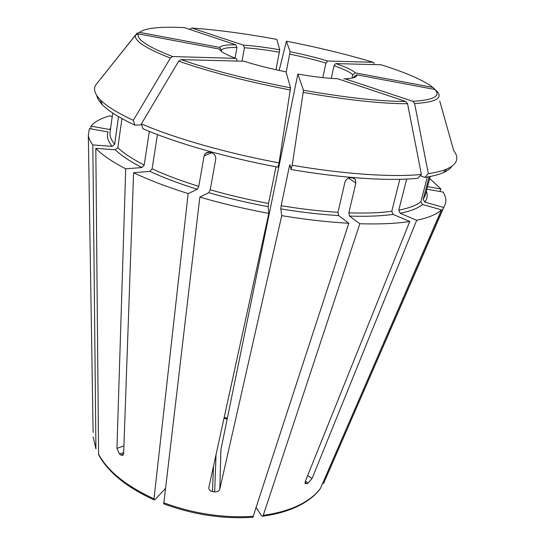 <?xml version="1.0" encoding="UTF-8"?>
<svg xmlns="http://www.w3.org/2000/svg" width="545" height="545" viewBox="0 0 545 545"><rect width="100%" height="100%" fill="white"/><g stroke="black" fill="none" stroke-linecap="round" stroke-linejoin="round"><path stroke-width="0.82" d="M110.649 128.061L109.477 129.478L90.94 126.154C94.523 121.821 100.791 118.381 109.763 115.833L112.236 116.535M97.194 83.153L136.884 33.34L139.52 32.373L219.635 47.408L221.468 50.079L221.304 51.032M139.52 32.373C145.249 28.006 160.189 26.419 184.326 27.625L235.822 44.792L236.946 47.463L235.031 58.097M429.705 178.508L440.953 189.02L439.904 191.493M426.899 189.163L443.092 192.065C446.328 197.297 446.675 202.134 444.127 206.582L443.582 207.413L424.828 202.113L423.199 199.354L429.16 176.675M325.576 478.919L443.582 207.413M190.171 28.858L191.86 28.061L243.315 45.112L244.433 47.769L241.98 61.183M191.86 28.061C217.189 29.859 245.502 33.633 276.792 39.383L279.742 49.793L275.988 69.74M256.32 507.776L261.45 515.659L262.629 516.204L263.255 515.311L359.843 223.75L349.488 216.079L348.848 212.843L355.871 182.991L348.568 178.086M399.832 179.305L391.773 211.297L393.129 214.396L409.765 221.495C396.31 223.573 379.674 224.322 359.843 223.75M279.142 70.469L286.432 41.209L290.097 51.741L286.152 72.342M374.231 63.595L373.216 62.3L327.715 60.999L325.91 63.091L322.803 77.615M252.9 517.219L348.814 223.273C327.92 222.115 305.561 219.574 281.738 215.65L219.805 489.165C219.049 491.134 217.332 492.053 214.662 491.924L216.045 454.537M163.759 503.805L199.838 197.12L208.776 192.719L210.234 189.796L215.731 159.195C215.922 156.149 214.648 154.051 211.91 152.913L209.58 152.246L205.451 153.315L204.109 155.85L198.768 186.37C180.865 180.777 165.312 174.938 152.103 168.848L149.855 171.368L133.586 172.738C148.812 179.973 167.008 186.928 188.154 193.591L197.297 189.278L198.768 186.37M276.015 166.797L268.556 203.483L268.147 206.671L268.828 213.388C244.882 208.946 221.883 203.523 199.838 197.12M427.573 186.615L440.953 189.02M434.842 89.23L432.866 87.432C423.928 80.442 406.693 72.887 381.173 64.773L335.815 63.602L334.003 65.707L331.258 78.378M432.866 87.432L355.456 72.901L352.779 74.699L352.002 78.133M165.298 488.62L155.032 499.581L154.133 499.854L153.997 498.804L188.154 193.591M154.119 499.881C126.535 487.23 108.033 472.174 98.597 454.707L95.818 148.363L115.254 149.766L117.836 147.675L121.882 119.076M451.703 166.423C450.17 168.814 447.281 170.926 443.044 172.765C438.521 174.713 432.437 176.253 424.8 177.397L420.277 175.647M427.341 176.996L420.863 201.704C416.53 205.315 409.159 208.142 398.756 210.172L400.105 213.245L416.687 220.262C428.649 217.728 436.906 214.26 441.457 209.859L422.511 204.491L420.863 201.704M406.679 179.067L398.756 210.172M439.713 100.948L453.692 150.59C459.544 158.118 457.248 164.263 446.818 169.025C442.254 170.967 436.089 172.499 428.336 173.617L414.616 103.536C435.693 102.256 443.153 98.182 437.001 91.308L435.005 89.496L356.757 74.815L354.046 76.634L353.828 77.594M414.616 103.536L412.824 101.295L344.91 78.787L343.745 78.909M424.8 177.397L428.336 173.617M95.879 448.399L93.188 436.913L95.934 448.848L92.827 144.922C90.252 141.564 88.753 138.423 88.324 135.48L89.373 128.606L108.108 131.972C106.432 136.141 107.76 140.937 112.093 146.346L114.654 144.275C111.071 139.895 109.538 135.923 110.056 132.36L112.72 113.026M290.996 169.495L292.215 165.244C344.549 174.271 392.632 177.35 421.401 174.441L417.858 178.249C389.477 181.233 342.287 178.31 290.996 169.495L290.008 164.597L289.354 166.416L281.172 205.703L280.777 208.892L281.738 215.65M355.871 182.991L355.34 179.503L352.69 177.895L350.496 177.745C347.771 177.902 345.911 179.414 344.917 182.289L337.982 212.312C320.188 211.215 301.256 209.008 281.172 205.703M348.814 223.273L338.609 215.568L337.982 212.312M421.401 174.441L407.551 103.707L405.753 101.445L337.614 78.732C326.762 78.303 313.504 76.75 297.856 74.066L220.929 449.536L219.805 489.165M292.215 165.244L303.49 90.252L297.856 74.066M141.38 123.899C174.693 138.205 226.522 153.111 279.074 162.887L277.916 167.158C226.413 157.58 175.633 142.899 142.885 128.715L141.38 123.899L178.719 61.142L181.015 59.609L244.044 61.238C256.17 65.114 270.156 68.656 286.009 71.851L290.553 87.854C247.267 79.372 210.758 69.958 181.015 59.609M157.444 134.595L152.103 168.848M279.074 162.887L290.553 87.854M141.68 124.846L134.833 125.112C119.171 117.727 108.332 110.914 102.324 104.681C99.115 101.356 97.269 98.298 96.765 95.498M134.833 125.112L133.307 120.316C117.366 112.87 106.357 106.03 100.28 99.783C94.796 94.053 93.249 89.162 95.634 85.102L135.773 34.846L138.437 33.872L219.444 49.064C220.459 51.53 225.896 54.629 235.747 58.37L236.523 58.744L236.925 61.054M133.307 120.316L170.374 58.077L172.663 56.564L235.747 58.37M149.344 131.413L144.214 165.04L141.979 167.533L125.711 168.834L116.943 448.344L119.423 453.971L120.765 455.027L123.62 454.026M268.828 213.388L208.783 487.809C208.858 489.737 210.091 490.991 212.475 491.59L214.662 491.924M409.765 221.495L305.234 481.63L305.146 483.51L306.74 483.694L308.102 483.068L305.404 481.215M416.687 220.262L312.06 478.517L308.102 483.068M133.586 172.738L123.654 453.61L122.938 455.3L120.765 455.027M262.635 516.231C276.274 514.33 288.06 510.985 297.986 506.176C307.884 501.311 315.364 495.419 320.419 488.49L441.457 209.859M125.711 168.834C111.963 161.64 101.997 154.821 95.818 148.363M92.827 144.922L112.093 146.346M90.94 126.154L90.981 128.899M118.524 116.644L114.654 144.275M235.822 44.792C226.659 44.642 221.263 45.514 219.635 47.408M236.946 47.463C228.198 47.361 223.041 48.226 221.468 50.079M430.243 176.471L425.27 195.342L423.199 199.354M426.374 191.145C427.886 195.124 427.369 198.775 424.828 202.113M279.742 49.793C266.137 47.395 253.99 45.835 243.315 45.112M320.535 488.259C315.63 494.935 308.3 500.651 298.537 505.413C288.687 510.14 276.921 513.438 263.255 515.311M391.773 211.297C380.008 212.891 365.695 213.408 348.848 212.843M393.129 214.396C381.18 216.065 366.635 216.631 349.488 216.079M286.432 41.209C317.749 47.313 346.675 54.343 373.216 62.3M327.715 60.999C316.325 57.572 303.783 54.486 290.097 51.741M253.548 516.313C223.491 518.247 193.523 513.724 163.629 502.742M268.556 203.483C248.37 199.708 228.927 195.144 210.234 189.796M268.147 206.671C247.587 202.835 227.796 198.182 208.776 192.719M355.456 72.901C352.411 70.148 345.864 67.049 335.815 63.602M153.997 498.804C126.304 486.113 107.801 471.207 98.488 454.08M422.511 204.491C418.144 208.217 410.678 211.133 400.105 213.245M435.005 89.496C440.953 96.172 433.554 100.11 412.824 101.295M344.91 78.787C353.324 78.487 357.275 77.165 356.757 74.815M88.324 135.48L93.113 432.464M290.41 166.593L289.354 166.416M338.609 215.568C320.508 214.485 301.228 212.257 280.777 208.892M405.753 101.445C380.321 101.452 346.232 97.719 303.49 90.252M407.551 103.707C381.698 103.788 346.961 100.021 303.333 92.412M197.297 189.278C179.073 183.563 163.262 177.595 149.855 171.368M290.376 90.014C246.197 81.362 208.98 71.736 178.719 61.142M172.663 56.564C147.538 46.72 136.127 39.151 138.437 33.872M227.326 418.233L224.186 417.347M119.423 453.971L123.695 452.479M116.943 448.344L123.926 445.946M306.74 483.694L304.996 482.495M312.06 478.517L307.68 475.54M212.475 491.59L213.511 466.125M204.109 155.85L211.603 152.825M144.214 165.04C132.346 158.977 123.558 153.193 117.836 147.675M141.979 167.533C129.921 161.334 121.017 155.414 115.254 149.766M352.779 74.699C349.863 72.029 343.602 69.038 334.003 65.707M353.392 77.819L354.046 76.634M279.422 52.218C266.355 49.922 254.692 48.444 244.433 47.769M325.91 63.091C314.969 59.787 302.931 56.809 289.783 54.166M170.374 58.077C144.82 48.001 133.287 40.255 135.773 34.846M323.505 483.565L444.127 206.582M252.907 517.246C223.075 519.208 193.359 514.732 163.752 503.832M443.044 172.765L446.818 169.025M102.324 104.681L100.28 99.783M223.995 418.24L227.142 419.132M355.251 179.366L353.126 177.949M208.388 152.082L205.567 153.206"/></g></svg>

